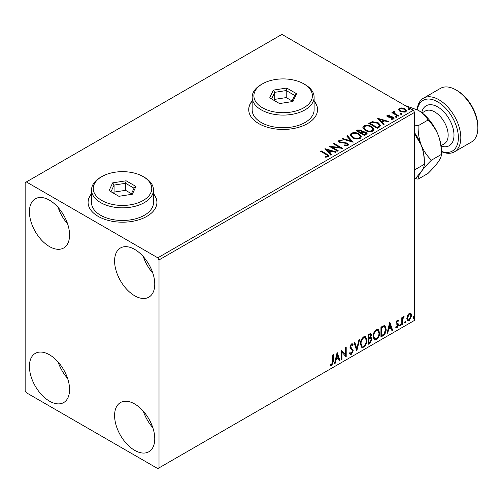 <?xml version="1.0" encoding="UTF-8"?>
<svg xmlns="http://www.w3.org/2000/svg" width="503" height="503" viewBox="0 0 503 503"><rect width="100%" height="100%" fill="white"/><g stroke="black" fill="none" stroke-linecap="round" stroke-linejoin="round"><path stroke-width="0.75" d="M91.527 193.655A34.418 19.875 0 0 0 88.082 202.319A34.418 19.875 0 0 0 98.167 216.372A34.418 19.875 0 0 0 135.678 220.679A34.418 19.875 0 0 0 156.923 202.319A34.418 19.875 0 0 0 153.484 193.655M91.527 193.938A34.418 19.875 0 0 0 88.088 202.458M252.16 100.914A34.418 19.875 0 0 0 248.721 109.572A34.418 19.875 0 0 0 258.8 123.625A34.418 19.875 0 0 0 296.311 127.932A34.418 19.875 0 0 0 317.563 109.572A34.418 19.875 0 0 0 314.117 100.914M252.16 101.191A34.418 19.875 0 0 0 248.721 109.717M134.672 450.336A28.394 16.398 60 0 1 116.124 425.312A28.394 16.398 60 0 1 120.475 402.557A28.394 16.398 60 0 1 134.672 403.966A28.394 16.398 60 0 1 153.226 428.984A28.394 16.398 60 0 1 148.875 451.744A28.394 16.398 60 0 1 134.672 450.336M152.793 427.619A28.394 16.398 60 0 1 143.33 411.221M49.489 246.583A28.394 16.398 60 0 1 30.941 221.559A28.394 16.398 60 0 1 35.292 198.804A28.394 16.398 60 0 1 49.489 200.207A28.394 16.398 60 0 1 68.037 225.231A28.394 16.398 60 0 1 63.686 247.985A28.394 16.398 60 0 1 49.489 246.583M67.609 223.866A28.394 16.398 60 0 1 58.141 207.469M134.672 295.764A28.394 16.398 60 0 1 116.124 270.74A28.394 16.398 60 0 1 120.475 247.985A28.394 16.398 60 0 1 134.672 249.394A28.394 16.398 60 0 1 153.226 274.412A28.394 16.398 60 0 1 148.875 297.166A28.394 16.398 60 0 1 134.672 295.764M152.793 273.047A28.394 16.398 60 0 1 143.33 256.649M49.489 401.155A28.394 16.398 60 0 1 30.941 376.131A28.394 16.398 60 0 1 35.292 353.376A28.394 16.398 60 0 1 49.489 354.785A28.394 16.398 60 0 1 68.037 379.803A28.394 16.398 60 0 1 63.686 402.557A28.394 16.398 60 0 1 49.489 401.155M67.609 378.438A28.394 16.398 60 0 1 58.141 362.041M25.15 182.646L25.15 390.617L26.37 392.724L157.797 468.601L159.011 467.897L159.011 259.932L157.797 257.819L26.37 181.941L25.15 182.646M407.449 315.532L409.222 313.319L410.982 313.482L411.624 315.67L409.222 320.757L407.795 320.895L406.814 318.449L407.449 315.532M410.643 313.199L411.133 315.394L411.624 315.67M401.79 324.919L401.79 317.733L402.444 317.355L402.444 318.412L403.588 316.569L404.085 316.532L402.551 319.6L402.444 324.542L401.79 324.919M397.251 320.229L398.514 320.524L398.131 321.36L397.295 321.09L396.66 322.423L396.817 322.983L398.301 323.875L398.514 324.863L397.131 327.736L395.786 327.541L396.163 326.661L397.062 326.9L397.86 325.278L397.703 324.68L396.213 323.819L396.006 322.838L397.251 320.229M398.156 320.235L398.514 320.524L398.03 320.241L397.678 321.008M398.131 321.36L396.804 320.807L396.169 322.14L396.66 322.423M396.169 322.14L396.326 322.7L398.301 323.875L397.816 323.592L398.03 324.58L398.514 324.863M396.163 326.661L397.062 326.9M397.703 324.68L396.213 323.819M382.909 335.822L380.934 336.966L380.934 327.126L384.248 325.567L384.984 325.743L386.172 329.144C386.273 331.93 385.185 334.155 382.909 335.822L382.425 335.539L380.934 336.406M368.265 344.278L368.265 334.445L370.843 333.47L371.428 335.055L370.629 337.607L371.352 337.733L371.975 339.343L369.969 343.298L368.265 344.278M356.797 350.899L354.068 342.637L354.778 342.229L356.853 348.497L358.922 339.833L359.639 339.424L356.797 350.899M341.946 359.475L341.286 359.852L341.286 350.019L345.548 354.892L345.548 347.56L346.202 347.177L346.202 357.017L341.946 352.157L341.946 359.475L341.286 359.293M332.659 361.544L332.659 354.999L333.313 354.621L333.313 361.261L331.76 365.606L330.15 365.404L330.484 364.455L331.754 364.606L332.659 361.544M330.477 365.624L330.15 365.404M159.011 467.897L414.566 320.354L414.566 112.383L159.011 259.932M337.136 352.414L339.978 360.613L339.267 361.022L338.387 358.375L335.998 359.758L335.124 363.411L334.407 363.826L337.136 352.414M351.396 354.269L350.289 354.351L349.478 353.225L350.013 352.421L350.673 353.313L351.346 353.288L352.534 350.937L352.32 350.094L350.251 348.384L349.918 347.076L351.44 343.907L352.402 343.845L353.081 344.618L352.572 345.523L351.427 344.92L350.572 346.661L353.194 350.572L351.396 354.269L350.057 354.169M350.943 344.637L352.018 344.876L350.943 344.637L350.082 346.378L350.572 346.661M360.4 343.945C360.349 341.166 361.431 338.808 363.638 336.865L365.612 336.689L366.951 340.116C366.995 342.901 365.907 345.253 363.688 347.177L361.745 347.328L360.4 343.945M373.069 336.633C373.019 333.854 374.1 331.49 376.307 329.547L378.281 329.377L379.62 332.797C379.664 335.583 378.577 337.941 376.357 339.858L374.414 340.015L373.069 336.633M389.781 322.021L392.617 330.22L391.906 330.628L391.026 327.981L388.637 329.364L387.763 333.024L387.046 333.432L389.781 322.021M399.715 325.428L400.262 324.29L400.809 324.793L400.262 325.931L399.74 325.667M400.262 324.29L400.809 324.793L400.319 324.517L399.778 325.648M404.739 322.524L405.286 321.392L405.833 321.895L405.286 323.033L404.764 322.769M405.286 321.392L405.833 321.895L405.343 321.612L404.802 322.75M412.932 317.795L413.479 316.664L414.026 317.167L413.479 318.305L412.957 318.034M413.479 316.664L414.026 317.167L413.535 316.884L412.988 318.022M398.495 109.918L399.237 108.302L402.023 107.875L404.877 108.786L406.506 110.855L405.676 112.024L400.067 111.559L398.42 109.478M394.258 112.062L394.673 113.37L398.797 115.872L398.143 116.25L391.919 112.653L392.573 112.276L393.484 112.804L393.239 112.119L394.314 111.389L394.66 111.955L394.038 112.993M388.071 115.633L388.278 116.482L392 116.734L393.176 117.168L394.075 118.318L393.591 119.004L391.403 119.293L391.202 118.746L392.755 118.601L392.554 117.564L387.65 116.878L386.82 115.847L387.266 115.212L389.416 114.998L389.567 115.527L388.071 115.633L387.863 116.501M392.755 118.601L392.755 119.167L392.755 118.601M379.262 127.152L377.281 128.29L368.762 123.373L372.39 121.638L378.369 122.87L380.652 125.511L379.262 127.152M364.612 135.609L356.093 130.686L357.3 129.994L361.374 130.082L362.386 131.585L365.907 132.069L367.102 133.578L364.612 135.609M362.411 131.365L362.386 132.151L365.907 132.629L365.907 132.069M353.144 142.23L341.895 138.885L342.612 138.476L351.144 141.01L346.756 136.08L347.466 135.672L353.144 142.23M338.293 150.806L337.639 151.183L329.119 146.26L339.732 147.473L333.376 143.801L334.036 143.424L342.549 148.341L331.955 147.146L338.293 150.806M326.158 154.515L320.493 151.246L321.147 150.869L326.9 154.188L328.905 156.024L328.327 156.81L325.73 157.169L325.41 156.603L326.893 156.483L327.73 155.873L327.447 156.873L327.447 156.307C327.83 155.603 327.403 155.006 326.158 154.515M157.797 257.819L413.353 110.276L281.925 34.399L26.37 181.941M324.969 148.662L336.325 151.937L335.614 152.352L332.005 151.277L329.616 152.661L331.471 154.742L330.754 155.15L324.969 148.662M339.915 140.783L340.135 141.903L347.454 143.103L348.579 144.587L347.963 145.474L344.184 145.505L344.285 144.946L347.039 144.996L347.479 144.361L346.787 143.474L339.519 142.305L338.513 141.073L339.047 140.274L342.134 140.161L342.147 140.758L339.915 140.783L339.594 141.789M352.528 137.709L350.189 134.817L351.245 133.232C354.03 132.239 356.627 132.459 359.041 133.905L361.336 136.803L360.255 138.375C357.501 139.35 354.923 139.13 352.528 137.709M365.197 130.396L362.858 127.504L363.914 125.92C366.693 124.92 369.296 125.146 371.711 126.586L374.006 129.491L372.924 131.063C370.164 132.037 367.592 131.811 365.197 130.396M377.608 118.268L388.97 121.544L388.253 121.959L384.65 120.89L382.255 122.267L384.11 124.348L383.399 124.763L377.608 118.268M395.465 117.098L395.301 116.375L396.559 116.47L396.722 117.193L395.465 117.098L395.301 116.375L395.301 116.935L396.559 117.036L396.559 116.47L396.722 117.193M400.489 114.2L400.325 113.477L401.583 113.571L401.746 114.294L400.489 114.2L400.325 113.477L400.325 114.036L401.583 114.131L401.583 113.571L401.746 114.294M408.681 109.472L408.518 108.749L409.769 108.843L409.939 109.566L408.681 109.472L408.518 108.749L408.518 109.308L409.769 109.403L409.769 108.843L409.939 109.566M413.353 110.276L414.566 112.383M317.556 109.717A34.418 19.875 0 0 0 314.117 101.191M156.923 202.458A34.418 19.875 0 0 0 153.484 193.938M320.977 151.522L321.147 150.869M321.147 151.428L328.849 156.295M325.41 157.162L326.893 157.049L326.893 156.483M326.893 157.049L327.447 156.873M325.535 149.297L335.683 152.308M331.137 154.93L329.616 152.661M327.076 149.812L327.076 150.378L329.019 152.554L330.855 151.497L330.855 150.938L327.076 149.812L329.019 151.994L330.855 150.938M329.019 152.554L329.019 151.994M330.144 146.857L339.732 148.033L339.732 147.473M333.866 144.084L334.036 143.424M334.036 143.99L341.543 148.322M337.809 151.082L331.955 147.706L331.955 147.146M347.039 144.996L347.039 145.556L344.285 145.512L344.285 144.946M347.039 145.556L347.479 144.361M338.569 141.349L339.047 140.274M339.047 140.84L342.134 140.721L342.134 140.161M339.915 141.349L340.135 141.903M340.135 142.468L341.631 142.871L341.631 142.311M341.631 142.871L343.291 142.896L343.291 142.336M343.291 142.896L347.454 143.663L347.454 143.103M347.454 143.663L348.535 144.851M342.537 139.079L342.612 138.476M342.612 139.035L351.144 141.569L351.144 141.01M347.083 136.451L347.466 135.672M347.466 136.231L352.691 142.091M350.214 135.106L351.245 133.232M351.245 133.798C354.03 132.798 356.627 133.018 359.041 134.464L359.041 133.905M359.041 134.464L361.317 137.08M351.308 135.005L353.181 137.891C355.087 139.029 357.149 139.212 359.356 138.444L360.249 136.552L358.381 134.282C356.464 133.138 354.389 132.949 352.15 133.723L351.308 135.005L353.181 137.332C355.087 138.463 357.149 138.652 359.356 137.885L360.249 136.552M359.356 138.444L359.356 137.885M353.181 137.891L353.181 137.332M356.583 130.969L357.3 130.554L361.374 130.642L361.374 130.082M361.374 130.642L362.386 132.151M365.907 132.629L367.058 133.848M361.229 132.893L361.229 133.458L364.392 135.288L365.995 133.955L365.253 132.446L362.701 132.163L361.229 132.893L364.392 134.722L365.995 133.396M357.62 130.818L357.62 131.377L360.355 132.955L361.468 131.937L360.733 130.466L358.299 130.422L357.62 130.818L360.355 132.39L361.468 131.377M360.689 132.761L360.689 132.201M360.355 132.955L360.355 132.39M365.14 134.854L365.14 134.295M364.392 135.288L364.392 134.722M362.883 127.793L363.914 125.92M363.914 126.486C366.693 125.486 369.296 125.706 371.711 127.152L371.711 126.586M371.711 127.152L373.987 129.768M363.977 127.693L365.851 130.579C367.756 131.717 369.812 131.899 372.025 131.132L372.918 129.233L371.051 126.963C369.133 125.825 367.058 125.637 364.82 126.41L363.977 127.693L365.851 130.013C367.756 131.151 369.812 131.34 372.025 130.573L372.918 129.233M372.025 131.132L372.025 130.573M365.851 130.579L365.851 130.013M369.252 123.656L372.39 122.198L372.39 121.638M372.39 122.198L378.369 123.43L378.369 122.87M378.369 123.43L380.62 125.794M379.306 126.429L379.488 125.278L379.306 125.863L377.715 123.248L372.849 122.304L370.29 123.499L377.061 127.41L379.306 125.863L379.306 126.429L377.766 127.567L377.766 127.001M370.29 123.499L370.29 124.065L377.061 127.969L377.766 127.567M377.061 127.969L377.061 127.41M378.174 118.903L388.322 121.915M383.783 124.543L382.255 122.833L382.255 122.267M379.715 119.425L379.715 119.984L381.664 122.166L383.493 121.104L383.493 120.544L379.715 119.425L381.664 121.6L383.493 120.544M381.664 122.166L381.664 121.6M386.882 116.136L387.266 115.212M387.266 115.778L388.385 115.52M389.416 115.508L389.416 114.998M388.071 116.193L388.278 117.042L388.278 116.482M388.278 117.042L388.995 117.281L388.995 116.715M388.995 117.281L392 117.3L392 116.734M392 117.3L393.176 117.727L393.176 117.168M393.176 117.727L394.019 118.576M392.057 119.343L392.755 119.167M396.559 117.036L396.722 117.759M392.403 112.936L392.573 112.276M392.573 112.842L393.484 113.37L393.484 112.804M393.302 112.427L393.604 111.559M393.604 112.119L394.314 111.955L394.314 111.389M394.258 112.622L394.673 113.37M394.673 113.936L398.307 116.155M401.583 114.131L401.746 114.86M398.451 109.761L399.237 108.302M399.237 108.868L402.023 108.441L402.023 107.875M402.023 108.441L404.877 109.352L404.877 108.786M404.877 109.352L406.474 111.132M399.445 109.572L400.728 111.748L404.915 112.144L405.493 110.723L404.223 109.17L399.998 108.749L399.445 109.572L400.728 111.188L404.915 111.584L405.493 110.723M404.915 112.144L404.915 111.584M400.728 111.748L400.728 111.188M409.769 109.403L409.939 110.126M332.829 354.904L332.829 360.984L331.27 365.329L331.76 365.606M331.27 365.329L330.213 365.448M337.029 352.873L339.494 360.33L339.978 360.613M339.494 360.33L339.11 360.55M335.998 359.758L335.507 359.475L337.903 358.092L338.387 358.375M335.507 359.475L334.633 363.135L335.124 363.411M337.192 354.753L336.702 354.477L335.79 358.306L336.274 358.589L338.11 357.526L337.192 354.753L336.274 358.589M341.286 350.075L345.548 354.892M345.718 347.46L345.718 356.696M345.781 356.772L346.202 357.017M341.455 359.192L341.455 351.874L341.946 352.157M349.83 352.691L350.673 353.313M352.15 343.75L353.081 344.618M352.597 344.341L352.207 345.027M350.082 346.378L350.968 347.705M350.478 347.422L351.773 348.214M351.289 347.931L353.194 350.572M352.704 350.289L350.905 353.993M354.445 342.417L356.363 348.214L356.853 348.497M358.991 339.795L356.526 350.094M365.36 336.57L366.467 339.833L366.951 340.116M366.467 339.833C366.511 342.618 365.417 344.97 363.197 346.894L363.688 347.177M363.197 346.894L361.512 347.171M365.235 337.758L363.179 337.576C361.399 339.148 360.532 341.047 360.569 343.279L361.651 346.014L363.663 346.177C365.461 344.63 366.341 342.738 366.297 340.493L365.235 337.758L363.663 337.853C361.883 339.424 361.016 341.33 361.053 343.562L362.135 346.29M363.179 337.576L363.663 337.853M360.569 343.279L361.053 343.562M370.573 333.382L371.428 335.055M370.944 334.772L370.579 336.538M370.151 337.324L370.629 337.607M371.082 337.632L371.975 339.343M371.491 339.06L369.479 343.015L369.969 343.298M369.479 343.015L368.265 343.719M369.806 338.28L370.874 338.626L369.806 338.28L368.435 338.953L368.435 342.612L368.919 342.895L369.667 342.461L371.321 339.72L370.29 338.557L368.919 339.236L368.919 342.895M370.447 334.514L369.957 334.231L368.435 334.791L368.435 337.947L368.919 338.223L370.774 335.451L370.447 334.514L368.919 335.073L368.919 338.223M369.114 334.401L369.598 334.684M368.435 334.791L368.919 335.073M368.435 338.953L368.919 339.236M378.03 329.258L379.136 332.521L379.62 332.797M379.136 332.521C379.174 335.306 378.086 337.658 375.867 339.582L376.357 339.858M375.867 339.582L374.182 339.852M377.904 330.446L375.848 330.257C374.069 331.829 373.195 333.734 373.239 335.966L374.314 338.695L376.332 338.865C378.13 337.318 379.01 335.419 378.966 333.175L377.904 330.446L376.332 330.54C374.553 332.112 373.685 334.017 373.723 336.249L374.804 338.978M375.848 330.257L376.332 330.54M373.239 335.966L373.723 336.249M384.732 325.636L385.688 328.861L386.172 329.144M385.688 328.861C385.782 331.647 384.694 333.873 382.425 335.539M384.588 326.831L383.418 326.416L381.098 327.478L381.098 335.3L381.588 335.576L384.047 333.91L385.518 329.522L384.588 326.831L383.902 326.699L381.588 327.761L381.588 335.576M381.098 327.478L381.588 327.761M383.418 326.416L383.902 326.699M389.668 322.486L392.133 329.937L392.617 330.22M392.133 329.937L391.749 330.157M388.637 329.364L388.153 329.081L390.542 327.705L391.026 327.981M388.153 329.081L387.272 332.741L387.763 333.024M389.831 324.366L389.347 324.083L388.429 327.912L388.913 328.195L390.749 327.139L389.831 324.366L388.913 328.195M397.647 321.077L396.804 320.807M396.326 322.7L396.986 323.064M398.03 324.58L396.647 327.459L397.131 327.736M396.647 327.459L395.855 327.623M396.364 324.014L397.005 324.347M399.778 324.014L400.319 324.517M401.96 317.638L402.444 318.412M403.463 316.657L403.287 317.192L403.771 317.475M403.287 317.192L403.481 317.519M402.293 318.324L402.06 319.323L402.551 319.6M402.06 319.323L401.96 324.265L402.444 324.542M404.802 321.109L405.343 321.612M411.133 315.394L408.732 320.48L409.222 320.757M408.732 320.48L407.562 320.725M410.203 314.136L408.732 313.922L406.984 317.795L407.694 319.669L409.216 319.877L410.964 316.06L410.203 314.136L409.216 314.205L407.468 318.072L408.178 319.952M408.732 313.922L409.216 314.205M406.984 317.795L407.468 318.072M412.988 316.381L413.535 316.884M441.345 151.359A29.256 16.895 -120 0 0 458.296 135.514A29.256 16.895 -120 0 0 437.692 101.845A29.256 16.895 -120 0 0 417.327 109.78M417.138 109.679A30.979 17.888 60 0 1 423.419 98.204A30.979 17.888 60 0 1 438.905 99.739A30.979 17.888 60 0 1 459.145 127.039A30.979 17.888 60 0 1 454.398 151.862A30.979 17.888 60 0 1 441.345 151.573M457.164 90.609L455.944 89.905L457.164 90.609A29.256 16.895 60 0 1 477.85 126.442L477.85 127.844A30.979 17.888 -120 0 0 455.944 89.905L455.944 89.905A30.979 17.888 -120 0 0 440.458 88.371L423.419 98.204M454.398 151.862L471.437 142.028A30.979 17.888 -120 0 0 477.85 127.844M414.566 133.848L421.206 145.027C423.413 151.145 424.45 157.571 424.306 164.292L414.566 169.913M414.566 132.773A32.701 18.881 60 0 1 421.206 145.027A32.701 18.881 60 0 1 424.306 160.161L424.306 164.292C424.463 165.959 423.432 168.436 421.206 171.724L414.566 179.577M415.472 178.609L418.112 179.156C417.949 177.49 418.986 175.013 421.206 171.724C423.689 168.31 427.104 164.456 431.461 160.161C427.148 156.1 423.727 151.051 421.206 145.027C418.999 138.903 417.968 132.484 418.112 125.756L414.566 125.008M404.902 105.404L418.219 110.276A32.701 18.881 60 0 1 438.245 135.188A32.701 18.881 60 0 1 441.345 150.328L441.345 154.459C441.502 156.125 440.465 158.602 438.245 161.891C435.761 165.305 432.347 169.153 427.99 173.447L418.112 179.156M418.219 110.276C422.784 113.081 426.041 116.338 427.99 120.054C432.303 124.115 435.724 129.164 438.245 135.188C440.452 141.312 441.483 147.731 441.345 154.459L431.461 160.161M427.99 120.054L418.112 125.756M262.453 107.749A29.256 16.895 0 0 0 303.831 107.749A29.256 16.895 0 0 0 303.831 83.863L305.044 84.561A30.979 17.888 180 0 1 314.117 97.211A30.979 17.888 180 0 1 294.997 113.735A30.979 17.888 180 0 1 261.233 109.855A30.979 17.888 180 0 1 252.16 97.211A30.979 17.888 180 0 1 261.233 84.561L262.453 83.863A29.256 16.895 0 0 0 262.453 107.749M252.16 97.211L252.16 109.855A30.979 17.888 0 0 0 261.233 122.506A30.979 17.888 0 0 0 294.997 126.379A30.979 17.888 0 0 0 314.117 109.855L314.117 97.211M286.741 88.044L296.575 93.728L292.979 101.48L279.542 103.561L269.702 97.884L273.305 90.125L286.741 88.044L286.226 90.559L274.707 92.345L271.62 98.99M305.044 84.561L303.831 83.863A29.256 16.895 0 0 0 262.453 83.863M292.086 100.971L286.226 97.588L274.707 99.368L274.707 92.345L273.305 90.125M274.707 99.368L274.198 100.474M286.226 97.588L286.226 90.559L294.657 95.425L291.759 101.669M296.575 93.728L294.657 95.425M101.82 200.49A29.256 16.895 0 0 0 143.192 200.49A29.256 16.895 0 0 0 143.192 176.603L144.411 177.308A30.979 17.888 180 0 1 153.484 189.952A30.979 17.888 180 0 1 134.358 206.475A30.979 17.888 180 0 1 100.6 202.596A30.979 17.888 180 0 1 91.527 189.952A30.979 17.888 180 0 1 100.6 177.308L101.82 176.603A29.256 16.895 0 0 0 101.82 200.49M91.527 189.952L91.527 202.596A30.979 17.888 0 0 0 100.6 215.246A30.979 17.888 0 0 0 134.358 219.119A30.979 17.888 0 0 0 153.484 202.596L153.484 189.952M126.102 180.791L135.942 186.468L132.339 194.227L118.903 196.302L109.069 190.624L112.666 182.866L126.102 180.791L125.593 183.299L114.074 185.085L110.987 191.731M144.411 177.308L143.192 176.603A29.256 16.895 0 0 0 101.82 176.603M131.453 193.712L125.593 190.329L114.074 192.108L114.074 185.085L112.666 182.866M114.074 192.108L113.559 193.215M125.593 190.329L125.593 183.299L134.024 188.172L131.126 194.416M135.942 186.468L134.024 188.172M326.9 154.748L326.9 154.188M357.3 130.554L357.3 129.994M370.051 123.191L370.051 122.631M390.297 117.268L390.297 116.709M396.704 115.225L396.704 114.665M332.829 360.984L333.313 361.261M368.762 338.764L369.252 339.047M381.532 327.233L382.016 327.51M401.96 321.845L402.444 322.127M441.018 145.675L444.237 143.82A18.932 10.928 -120 0 0 447.136 128.649A18.932 10.928 -120 0 0 434.768 111.968A18.932 10.928 -120 0 0 425.305 111.025L422.086 112.886M421.74 112.622A23.063 13.317 60 0 1 437.692 106.906A23.063 13.317 60 0 1 453.907 133.138A23.063 13.317 60 0 1 441.074 146.109M397.829 321.096L397.345 320.813M397.024 323.171L396.54 322.888M396.446 326.912L395.962 326.636M397.527 324.536L397.043 324.253"/></g></svg>
